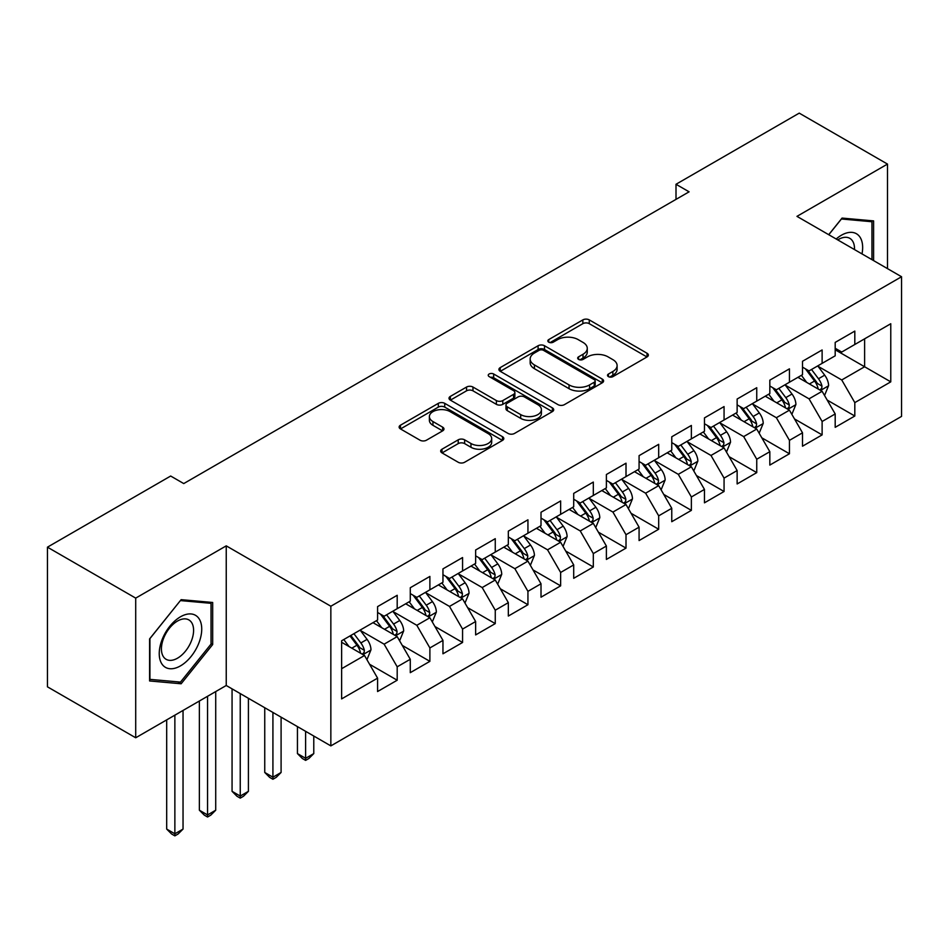 <?xml version="1.0" encoding="UTF-8"?>
<svg xmlns="http://www.w3.org/2000/svg" width="949" height="949" viewBox="0 0 949 949"><rect width="100%" height="100%" fill="white"/><g stroke="black" fill="none" stroke-linecap="round" stroke-linejoin="round"><path stroke-width="1.42" d="M608.439 376.623A3.179 1.839 0 0 0 612.935 376.623L647.028 356.943A4.531 2.622 0 0 0 648.357 355.092A4.531 2.622 0 0 0 647.028 353.242L589.27 319.896A4.531 2.622 0 0 0 582.852 319.896L548.771 339.576A3.179 1.839 0 0 0 547.834 340.881A3.179 1.839 0 0 0 548.771 342.174A3.179 1.839 0 0 0 553.255 342.174L557.668 339.623A14.52 8.387 0 0 1 578.202 339.623L583.018 342.411A14.52 8.387 0 0 1 587.265 348.33A14.52 8.387 0 0 1 583.018 354.262L578.605 356.812A3.179 1.839 0 0 0 577.68 358.105A3.179 1.839 0 0 0 578.605 359.398A3.179 1.839 0 0 0 583.101 359.398L587.514 356.86A14.52 8.387 0 0 1 608.048 356.86L612.852 359.635A14.52 8.387 0 0 1 617.111 365.555A14.52 8.387 0 0 1 612.852 371.486L608.439 374.036A3.179 1.839 0 0 0 607.514 375.329A3.179 1.839 0 0 0 608.439 376.623L608.439 374.036M442.009 449.197A4.531 2.622 0 0 0 440.68 451.048A4.531 2.622 0 0 0 442.009 452.898L458.213 462.258A4.531 2.622 0 0 0 464.63 462.258L502.484 440.395A4.531 2.622 0 0 0 503.812 438.545A4.531 2.622 0 0 0 502.484 436.694L444.737 403.349A4.531 2.622 0 0 0 438.319 403.349L400.454 425.211A4.531 2.622 0 0 0 399.126 427.062A4.531 2.622 0 0 0 400.454 428.912L420.027 440.206A4.531 2.622 0 0 0 426.445 440.206L442.649 430.858A4.531 2.622 0 0 0 443.978 429.007A4.531 2.622 0 0 0 442.649 427.157L432.946 421.546A12.135 7.011 0 0 1 429.387 416.587A12.135 7.011 0 0 1 436.884 410.122A12.135 7.011 0 0 1 450.111 411.641L488.13 433.586A12.135 7.011 0 0 1 491.689 438.545A12.135 7.011 0 0 1 484.192 445.022A12.135 7.011 0 0 1 470.965 443.503L464.63 439.838A4.531 2.622 0 0 0 458.213 439.838L442.009 449.197L442.009 452.898M135.707 598.119L135.707 737.776L226.242 685.498L226.242 545.853L135.707 598.119L47.45 547.17L170.678 476.03L183.75 483.575L689.093 191.817L676.008 184.272L676.008 199.373M226.242 545.853L330.845 606.233L901.55 276.74L901.55 416.397L330.845 745.89L330.845 606.233M887.493 268.626L887.493 164.082L796.958 216.36L901.55 276.74M887.493 164.082L799.236 113.133L676.008 184.272M557.988 404.642A4.531 2.622 0 0 0 564.406 404.642L602.271 382.791A4.531 2.622 0 0 0 603.6 380.94A4.531 2.622 0 0 0 602.271 379.078L544.512 345.744A4.531 2.622 0 0 0 538.095 345.744L500.242 367.595A4.531 2.622 0 0 0 498.913 369.446A4.531 2.622 0 0 0 500.242 371.308L557.988 404.642M490.443 377.311A3.179 1.839 0 0 1 493.658 377.761L493.658 373.989L552.377 407.892A4.531 2.622 0 0 1 553.706 409.743A4.531 2.622 0 0 1 552.377 411.593L514.512 433.444A4.531 2.622 0 0 1 508.095 433.444L450.348 400.11L450.348 396.397A4.531 2.622 0 0 0 449.019 398.26A4.531 2.622 0 0 0 450.348 400.11M450.348 396.397L466.552 387.05A4.531 2.622 0 0 1 472.97 387.05L496.386 400.573A4.531 2.622 0 0 0 502.804 400.573L513.551 394.369A4.531 2.622 0 0 0 514.88 392.506A4.531 2.622 0 0 0 513.551 390.656L489.174 376.587A3.179 1.839 0 0 1 488.237 375.282A3.179 1.839 0 0 1 490.206 373.586A3.179 1.839 0 0 1 493.658 373.989M835.191 349.778L864.61 366.765L864.61 338.829L890.767 323.739L854.812 344.487L854.812 331.094L835.191 342.411L835.191 355.816L822.119 363.36L822.119 349.967L802.51 361.284L802.51 374.689L789.438 382.233L789.438 368.841L769.829 380.158L769.829 393.562L756.744 401.107L756.744 387.702L737.136 399.031L737.136 412.435L724.063 419.98L724.063 406.575L704.455 417.904L704.455 431.297L691.37 438.853L691.37 425.449L671.762 436.777L671.762 450.17L658.689 457.726L658.689 444.322L639.08 455.65L639.08 469.043L626.008 476.588L626.008 463.195L606.387 474.512L606.387 487.916L593.315 495.461L593.315 482.068L573.706 493.385L573.706 506.79L560.634 514.334L560.634 500.942L541.013 512.258L541.013 525.663L527.941 533.208L527.941 519.803L508.332 531.132L508.332 544.524L495.259 552.081L495.259 538.676L475.639 550.005L475.639 563.398L462.566 570.954L462.566 557.549L442.958 568.878L442.958 582.271L429.885 589.815L429.885 576.423L410.276 587.739L410.276 601.144L397.192 608.689L397.192 595.296L377.583 606.613L377.583 620.017L341.628 640.777L341.628 698.903L377.583 678.144L364.511 655.498L341.628 642.283M890.767 323.739L890.767 381.854L854.812 402.613L841.739 379.968L818.038 366.29M827.184 400.075L854.812 416.018L854.812 402.613M854.812 416.018L835.191 427.335L835.191 413.942L822.119 421.486L809.046 398.841L785.345 385.164M794.503 418.936L822.119 434.891L822.119 421.486M822.119 434.891L802.51 446.208L802.51 432.815L789.438 440.36L776.365 417.714L752.664 404.037M761.81 437.809L789.438 453.764L789.438 440.36M789.438 453.764L769.829 465.081L769.829 451.688L756.744 459.233L743.672 436.587L719.971 422.898M729.129 456.683L756.744 472.626L756.744 459.233M756.744 472.626L737.136 483.954L737.136 470.55L724.063 478.106L710.991 455.461L687.29 441.771M696.447 475.556L724.063 491.499L724.063 478.106M724.063 491.499L704.455 502.828L704.455 489.423L691.37 496.979L678.298 474.334L654.608 460.645M663.754 494.429L691.37 510.372L691.37 496.979M691.37 510.372L671.762 521.701L671.762 508.296L658.689 515.841L645.617 493.195L621.915 479.518M631.073 513.302L658.689 529.245L658.689 515.841M658.689 529.245L639.08 540.562L639.08 527.169L626.008 534.714L612.924 512.069L589.234 498.391M598.38 532.175L626.008 548.119L626.008 534.714M626.008 548.119L606.387 559.436L606.387 546.043L593.315 553.587L580.242 530.942L556.541 517.264M565.699 551.037L593.315 566.992L593.315 553.587M593.315 566.992L573.706 578.309L573.706 564.916L560.634 572.461L547.549 549.815L523.86 536.138M533.006 569.91L560.634 585.853L560.634 572.461M560.634 585.853L541.013 597.182L541.013 583.777L527.941 591.334L514.868 568.688L491.167 554.999M500.325 588.783L527.941 604.727L527.941 591.334M527.941 604.727L508.332 616.055L508.332 602.651L495.259 610.207L482.187 587.561L458.486 573.872M467.632 607.657L495.259 623.6L495.259 610.207M495.259 623.6L475.639 634.928L475.639 621.524L462.566 629.08L449.494 606.423L425.793 592.745M434.95 626.53L462.566 642.473L462.566 629.08M462.566 642.473L442.958 653.802L442.958 640.397L429.885 647.942L416.813 625.296L393.111 611.619M402.257 645.403L429.885 661.346L429.885 647.942M429.885 661.346L410.276 672.663L410.276 659.27L397.192 666.815L384.12 644.169L360.418 630.492M369.576 664.264L397.192 680.219L397.192 666.815M397.192 680.219L377.583 691.536L377.583 678.144M377.583 612.473L384.12 616.245L397.192 608.689M341.628 668.701L364.511 655.498M410.276 593.6L416.813 597.372L429.885 589.815M384.12 644.169L397.192 636.625L373.004 622.663M410.276 659.27L397.192 636.625M442.958 574.726L449.494 578.499L462.566 570.954M416.813 625.296L429.885 617.752L405.697 603.789M442.958 640.397L429.885 617.752M475.639 555.853L482.187 559.625L495.259 552.081M449.494 606.423L462.566 598.878L438.379 584.916M475.639 621.524L462.566 598.878M508.332 536.98L514.868 540.752L527.941 533.208M482.187 587.561L495.259 580.005L471.072 566.043M508.332 602.651L495.259 580.005M541.013 518.107L547.549 521.879L560.634 514.334M514.868 568.688L527.941 561.132L503.753 547.17M541.013 583.777L527.941 561.132M573.706 499.233L580.242 503.017L593.315 495.461M547.549 549.815L560.634 542.27L536.446 528.296M573.706 564.916L560.634 542.27M606.387 480.372L612.924 484.144L626.008 476.588M580.242 530.942L593.315 523.397L569.127 509.423M606.387 546.043L593.315 523.397M639.08 461.499L645.617 465.271L658.689 457.726M612.924 512.069L626.008 504.524L601.808 490.562M639.08 527.169L626.008 504.524M671.762 442.625L678.298 446.398L691.37 438.853M645.617 493.195L658.689 485.651L634.501 471.689M671.762 508.296L658.689 485.651M704.455 423.752L710.991 427.524L724.063 419.98M678.298 474.334L691.37 466.778L667.183 452.815M704.455 489.423L691.37 466.778M737.136 404.879L743.672 408.651L756.744 401.107M710.991 455.461L724.063 447.904L699.876 433.942M737.136 470.55L724.063 447.904M769.829 386.006L776.365 389.79L789.438 382.233M743.672 436.587L756.744 429.043L732.557 415.069M769.829 451.688L756.744 429.043M802.51 367.144L809.046 370.917L822.119 363.36M776.365 417.714L789.438 410.17L765.25 396.196M802.51 432.815L789.438 410.17M835.191 348.271L841.739 352.043L854.812 344.487M809.046 398.841L822.119 391.296L797.931 377.334M835.191 413.942L822.119 391.296M47.45 547.17L47.45 686.827L135.707 737.776M226.242 685.498L330.845 745.89M841.739 379.968L864.61 366.765L890.767 381.854M873.602 260.607L873.602 220.903L842.06 218.08L828.714 234.688M212.683 644.537L212.683 602.473L181.14 599.661L149.598 638.902L149.598 680.955L181.14 683.778L212.683 644.537L211.046 643.588M609.709 377.073L612.852 375.258A14.52 8.387 0 0 0 617.111 369.339L617.111 365.555M587.265 348.33L587.265 352.103A14.52 8.387 0 0 1 583.018 358.034L579.875 359.849M646.969 356.978L589.27 323.668A4.531 2.622 0 0 0 582.852 323.668L550.04 342.625M602.212 382.827L544.512 349.517A4.531 2.622 0 0 0 538.095 349.517L500.301 371.332M594.252 382.233A3.179 1.839 0 0 0 595.177 380.94A3.179 1.839 0 0 0 594.252 379.636L543.552 350.371A3.179 1.839 0 0 0 539.056 350.371L534.406 353.052A14.52 8.387 0 0 0 530.159 358.983A14.52 8.387 0 0 0 534.406 364.914L569.056 384.914A14.52 8.387 0 0 0 589.59 384.914L594.252 382.233L594.252 386.006A3.179 1.839 0 0 0 595.177 384.713L595.177 380.94M530.159 358.983L530.159 362.755A14.52 8.387 0 0 0 534.406 368.687L534.406 364.914M594.252 386.006L589.59 388.687A14.52 8.387 0 0 1 569.056 388.687L534.406 368.687M450.407 400.146L466.552 390.822L466.552 387.05M514.88 392.506L514.88 396.291A4.531 2.622 0 0 1 513.551 398.141L502.804 404.345A4.531 2.622 0 0 1 496.386 404.345L472.97 390.822A4.531 2.622 0 0 0 466.552 390.822M493.658 377.761L552.318 411.629M520.693 414.606A12.135 7.011 0 0 0 533.919 416.125A12.135 7.011 0 0 0 541.416 409.648A12.135 7.011 0 0 0 537.858 404.689L524.465 396.955A4.531 2.622 0 0 0 518.047 396.955L507.3 403.159A4.531 2.622 0 0 0 505.971 405.021A4.531 2.622 0 0 0 507.3 406.872L520.693 414.606L520.693 418.379A12.135 7.011 0 0 0 533.919 419.897A12.135 7.011 0 0 0 541.416 413.42L541.416 409.648M505.971 405.021L505.971 408.794A4.531 2.622 0 0 0 507.3 410.644L507.3 406.872M520.693 418.379L507.3 410.644M491.689 438.545L491.689 442.317A12.135 7.011 0 0 1 484.192 448.794A12.135 7.011 0 0 1 470.965 447.276L464.63 443.61A4.531 2.622 0 0 0 458.213 443.61L442.068 452.934M429.387 416.587L429.387 420.371A12.135 7.011 0 0 0 432.946 425.318L432.946 421.546M442.59 430.893L432.946 425.318M502.424 440.431L444.737 407.121A4.531 2.622 0 0 0 438.319 407.121L400.514 428.948M177.807 681.856L181.14 683.778M824.539 395.484L828.596 385.591A12.254 7.07 -120 0 0 824.681 375.163L817.741 365.899M806.674 382.376L801.395 375.329M798.928 377.904L798.323 377.097M819.817 389.956L821.715 388.26L821.976 386.113A12.254 7.07 -120 0 0 818.477 378.746L811.525 369.481M807.563 370.063L816.14 381.51A6.24 3.606 60 0 1 817.279 383.396L821.976 386.113M805.416 368.817L814.55 381.012A12.254 7.07 60 0 1 818.062 388.378L818.299 389.09M791.857 414.357L795.903 404.464A12.254 7.07 -120 0 0 792 394.037L785.048 384.76M773.993 401.249L768.714 394.203M766.246 396.777L765.641 395.97M787.124 408.829L789.022 407.121L789.295 404.986A12.254 7.07 -120 0 0 785.784 397.619L778.844 388.355M774.882 388.924L783.459 400.383A6.24 3.606 60 0 1 784.586 402.269L789.295 404.986M772.723 387.69L781.869 399.885A12.254 7.07 60 0 1 785.369 407.251L785.618 407.963M759.164 433.23L763.221 423.337A12.254 7.07 -120 0 0 759.307 412.91L752.367 403.633M741.299 420.122L736.021 413.076M733.553 415.65L732.948 414.843M754.443 427.702L756.341 425.994L756.602 423.859A12.254 7.07 -120 0 0 753.103 416.492L746.151 407.228M742.189 407.797L750.766 419.244A6.24 3.606 60 0 1 751.905 421.142L756.602 423.859M740.042 406.552L749.176 418.758A12.254 7.07 60 0 1 752.687 426.125L752.937 426.836M862 253.905A30.048 17.343 120 0 0 859.806 236.87A30.048 17.343 120 0 0 836.176 239.006M854.503 249.575A22.752 13.132 120 0 0 852.356 240.714A22.752 13.132 120 0 0 849.806 238.341A22.752 13.132 120 0 0 837.718 239.895M841.348 218.97L871.965 221.746L871.965 259.67M869.948 220.571L871.965 221.746M828.774 234.723L841.407 219.005M162.089 664.229A30.048 17.343 120 0 0 191.105 656.459A30.048 17.343 120 0 0 198.887 618.451A30.048 17.343 120 0 0 169.859 626.221A30.048 17.343 120 0 0 162.089 664.229M163.572 656.945A22.752 13.132 120 0 0 166.134 659.318A22.752 13.132 120 0 0 187.297 648.701A22.752 13.132 120 0 0 191.437 622.295A22.752 13.132 120 0 0 188.875 619.922A22.752 13.132 120 0 0 167.712 630.539A22.752 13.132 120 0 0 163.572 656.945M180.488 600.587L211.046 603.327L211.046 644.074L180.488 682.094L149.918 679.365L149.918 638.606L180.417 600.551M209.017 602.152L211.046 603.327M726.483 452.104L730.528 442.21A12.254 7.07 -120 0 0 726.626 431.783L719.674 422.507M708.618 438.996L703.339 431.949M700.872 434.523L700.267 433.717M721.75 446.576L723.648 444.867L723.921 442.732A12.254 7.07 -120 0 0 720.41 435.366L713.47 426.089M709.508 426.67L718.085 438.118A6.24 3.606 60 0 1 719.212 440.016L723.921 442.732M707.349 425.425L716.495 437.631A12.254 7.07 60 0 1 719.994 444.998L720.244 445.71M693.79 470.965L697.847 461.084A12.254 7.07 -120 0 0 693.933 450.645L686.993 441.38M675.925 457.857L670.646 450.811M668.179 453.385L667.586 452.59M689.069 465.449L690.967 463.741L691.228 461.605A12.254 7.07 -120 0 0 687.728 454.239L680.777 444.962M676.815 445.544L685.392 456.991A6.24 3.606 60 0 1 686.53 458.889L691.228 461.605M674.668 444.298L683.802 456.505A12.254 7.07 60 0 1 687.313 463.871L687.562 464.571M661.109 489.838L665.154 479.957A12.254 7.07 -120 0 0 661.251 469.518L654.312 460.253M643.244 476.73L637.965 469.684M635.498 472.258L634.893 471.463M656.376 484.322L658.274 482.614L658.547 480.479A12.254 7.07 -120 0 0 655.035 473.1L648.096 463.836M644.134 464.417L652.71 475.864A6.24 3.606 60 0 1 653.837 477.762L658.547 480.479M641.975 463.171L651.121 475.366A12.254 7.07 60 0 1 654.62 482.744L654.869 483.444M628.416 508.711L632.473 498.818A12.254 7.07 -120 0 0 628.558 488.391L621.619 479.126M610.551 495.603L605.272 488.557M602.805 491.131L602.212 490.325M623.695 503.195L625.593 501.487L625.865 499.34A12.254 7.07 -120 0 0 622.354 491.973L615.415 482.709M611.441 483.29L620.017 494.737A6.24 3.606 60 0 1 621.156 496.635L625.865 499.34M609.294 482.045L618.428 494.239A12.254 7.07 60 0 1 621.939 501.606L622.188 502.318M595.735 527.585L599.792 517.691A12.254 7.07 -120 0 0 595.877 507.264L588.938 498M577.87 514.477L572.591 507.43M570.124 510.004L569.519 509.198M591.002 522.057L592.9 520.349L593.172 518.213A12.254 7.07 -120 0 0 589.661 510.847L582.722 501.582M578.76 502.151L587.336 513.611A6.24 3.606 60 0 1 588.475 515.497L593.172 518.213M576.601 500.918L585.747 513.112A12.254 7.07 60 0 1 589.246 520.479L589.495 521.191M563.054 546.458L567.099 536.565A12.254 7.07 -120 0 0 563.196 526.137L556.244 516.861M545.177 533.35L539.898 526.304M537.431 528.878L536.837 528.071M558.32 540.93L560.218 539.222L560.491 537.087A12.254 7.07 -120 0 0 556.98 529.72L550.04 520.455M546.078 521.025L554.655 532.472A6.24 3.606 60 0 1 555.782 534.37L560.491 537.087M543.919 519.779L553.053 531.986A12.254 7.07 60 0 1 556.565 539.352L556.814 540.064M530.361 565.331L534.417 555.438A12.254 7.07 -120 0 0 530.503 545.011L523.563 535.734M512.496 552.223L507.217 545.177M504.749 547.751L504.144 546.944M525.639 559.803L527.537 558.095L527.798 555.96A12.254 7.07 -120 0 0 524.299 548.593L517.347 539.329M513.385 539.898L521.962 551.345A6.24 3.606 60 0 1 523.101 553.243L527.798 555.96M511.226 538.652L520.372 550.859A12.254 7.07 60 0 1 523.872 558.226L524.121 558.937M497.679 584.193L501.724 574.311A12.254 7.07 -120 0 0 497.822 563.872L490.87 554.607M479.814 571.084L474.536 564.038M472.056 566.612L471.463 565.818M492.946 578.676L494.844 576.968L495.117 574.833A12.254 7.07 -120 0 0 491.606 567.466L484.666 558.19M480.704 558.771L489.281 570.219A6.24 3.606 60 0 1 490.408 572.117L495.117 574.833M478.545 557.526L487.679 569.732A12.254 7.07 60 0 1 491.191 577.099L491.44 577.811M305.614 731.323L305.614 758.31L313.775 753.589L313.775 736.033M313.775 753.589L308.876 758.5L305.614 760.386L302.34 758.5L297.44 753.589L297.44 726.602M297.44 753.589L305.614 758.31L305.614 760.386M464.986 603.066L469.043 593.184A12.254 7.07 -120 0 0 465.129 582.745L458.189 573.481M447.121 589.958L441.843 582.911M439.375 585.486L438.77 584.691M460.265 597.55L462.163 595.842L462.424 593.706A12.254 7.07 -120 0 0 458.925 586.34L451.973 577.063M448.011 577.644L456.588 589.092A6.24 3.606 60 0 1 457.726 590.99L462.424 593.706M445.864 576.399L454.998 588.594A12.254 7.07 60 0 1 458.509 595.972L458.747 596.672M272.921 712.45L272.921 777.184L281.094 772.462L281.094 717.171M281.094 772.462L276.195 777.373L272.921 779.259L269.658 777.373L264.747 772.462L264.747 707.729M264.747 772.462L272.921 777.184L272.921 779.259M432.305 621.939L436.35 612.046A12.254 7.07 -120 0 0 432.447 601.619L425.496 592.354M414.44 608.831L409.161 601.785M406.694 604.359L406.089 603.564M427.572 616.423L429.47 614.715L429.743 612.579A12.254 7.07 -120 0 0 426.231 605.201L419.292 595.936M415.33 596.518L423.906 607.965A6.24 3.606 60 0 1 425.033 609.863L429.743 612.579M413.171 595.272L422.317 607.467A12.254 7.07 60 0 1 425.816 614.833L426.065 615.545M240.239 693.577L240.239 796.057L248.413 791.336L248.413 698.298M248.413 791.336L243.502 796.247L240.239 798.133L236.965 796.247L232.066 791.336L232.066 688.855M232.066 791.336L240.239 796.057L240.239 798.133M399.612 640.812L403.669 630.919A12.254 7.07 -120 0 0 399.754 620.492L392.815 611.227M381.747 627.704L376.468 620.658M374.001 623.232L373.396 622.425M394.891 635.284L396.789 633.588L397.05 631.441A12.254 7.07 -120 0 0 393.55 624.074L386.599 614.81M382.637 615.391L391.213 626.838A6.24 3.606 60 0 1 392.352 628.724L397.05 631.441M380.49 614.145L389.624 626.34A12.254 7.07 60 0 1 393.135 633.707L393.384 634.418M207.546 696.293L207.546 814.93L215.72 810.209L215.72 691.572M215.72 810.209L210.82 815.108L207.546 817.006L204.284 815.108L199.373 810.209L199.373 701.014M199.373 810.209L207.546 814.93L207.546 817.006M366.931 659.685L370.976 649.792A12.254 7.07 -120 0 0 367.073 639.365L360.122 630.089M349.066 646.577L343.787 639.531M362.198 654.158L364.096 652.449L364.369 650.314A12.254 7.07 -120 0 0 360.857 642.947L353.918 633.683M350.845 635.45L358.532 645.711A6.24 3.606 60 0 1 359.659 647.598L364.369 650.314M349.991 635.949L356.943 645.213A12.254 7.07 60 0 1 360.442 652.58L360.691 653.292M174.865 715.166L174.865 833.791L183.038 829.082L183.038 710.445M183.038 829.082L178.127 833.981L174.865 835.867L171.591 833.981L166.692 829.082L166.692 719.888M166.692 829.082L174.865 833.791L174.865 835.867M612.852 375.258L612.852 371.486M578.605 359.398L578.605 356.812M583.018 358.034L583.018 354.262M548.771 342.174L548.771 339.576M582.852 323.668L582.852 319.896M589.27 323.668L589.27 319.896M647.028 356.943L647.028 353.242M500.242 371.308L500.242 367.595M538.095 349.517L538.095 345.744M544.512 349.517L544.512 345.744M602.271 382.791L602.271 379.078M569.056 388.687L569.056 384.914M589.59 388.687L589.59 384.914M472.97 390.822L472.97 387.05M496.386 404.345L496.386 400.573M502.804 404.345L502.804 400.573M513.551 398.141L513.551 394.369M552.377 411.593L552.377 407.892M458.213 443.61L458.213 439.838M464.63 443.61L464.63 439.838M470.965 447.276L470.965 443.503M442.649 430.858L442.649 427.157M400.454 428.912L400.454 425.211M438.319 407.121L438.319 403.349M444.737 407.121L444.737 403.349M502.484 440.395L502.484 436.694M820.588 390.407L828.513 385.828M818.477 378.746L824.681 375.163M809.438 383.965L814.55 381.012M787.895 409.28L795.82 404.701M785.784 397.619L792 394.037M776.745 402.839L781.869 399.885M755.214 428.153L763.138 423.574M753.103 416.492L759.307 412.91M744.063 421.712L749.176 418.758M722.521 447.026L730.457 442.448M720.41 435.366L726.626 431.783M711.37 440.585L716.495 437.631M689.84 465.888L697.764 461.321M687.728 454.239L693.933 450.645M678.689 459.458L683.802 456.505M657.147 484.761L665.083 480.194M655.035 473.1L661.251 469.518M645.996 478.32L651.121 475.366M624.466 503.634L632.39 499.055M622.354 491.973L628.558 488.391M613.315 497.193L618.428 494.239M591.785 522.508L599.709 517.929M589.661 510.847L595.877 507.264M580.622 516.066L585.747 513.112M559.091 541.381L567.016 536.802M556.98 529.72L563.196 526.137M547.941 534.939L553.053 531.986M526.41 560.254L534.334 555.675M524.299 548.593L530.503 545.011M515.248 553.813L520.372 550.859M493.717 579.127L501.641 574.548M491.606 567.466L497.822 563.872M482.567 572.686L487.679 569.732M461.036 597.989L468.96 593.422M458.925 586.34L465.129 582.745M449.885 591.559L454.998 588.594M428.343 616.862L436.267 612.283M426.231 605.201L432.447 601.619M417.192 610.421L422.317 607.467M395.662 635.735L403.586 631.156M393.55 624.074L399.754 620.492M384.511 629.294L389.624 626.34M362.969 654.608L370.905 650.029M360.857 642.947L367.073 639.365M351.818 648.167L356.943 645.213"/></g></svg>
